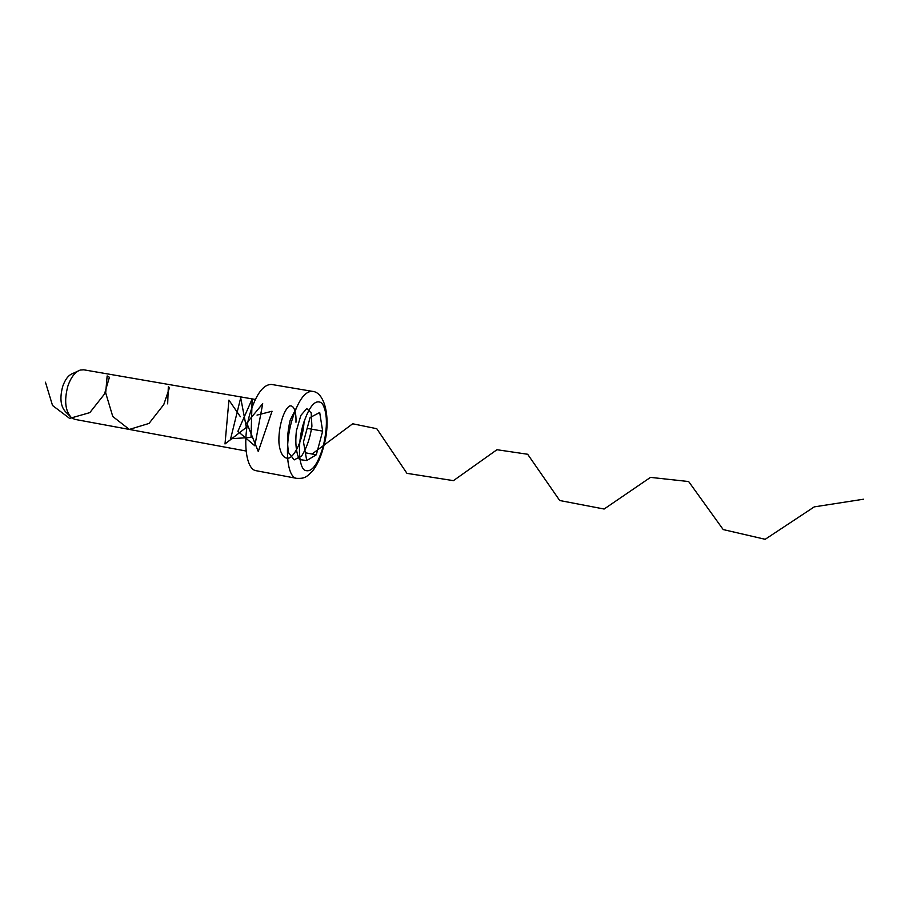 <?xml version="1.0" encoding="UTF-8"?>
<svg xmlns="http://www.w3.org/2000/svg" width="909" height="909" viewBox="0 0 909 909"><rect width="100%" height="100%" fill="white"/><g stroke="black" fill="none" stroke-linecap="round" stroke-linejoin="round"><path stroke-width="1.36" d="M69.845 416.083L65.812 412.05C60.63 406.743 59.585 398.222 62.676 386.495C65.13 379.417 68.47 375.087 72.697 373.531L77.879 371.145M255.304 399.437L83.764 369.804L80.208 370.065C75.015 371.986 70.891 377.349 67.834 386.166C64.005 400.778 65.278 411.357 71.663 417.901L74.902 419.379L246.089 451.012M249.895 413.856C242.192 439.797 245.862 469.805 256.179 470.714L296.698 478.361C287.13 477.611 284.153 447.455 291.675 421.219C297.766 401.199 304.629 391.234 312.264 391.324L271.598 384.462C263.383 384.257 256.145 394.063 249.895 413.856M310.105 417.515L303.481 441.888L306.731 460.545L316.309 454.784L322.661 431.127L319.695 412.504L310.105 417.515M307.151 428.378L322.661 431.127M305.379 452.796L316.309 454.784M45.45 382.2L52.529 405.482L69.629 418.401L89.821 412.629L104.49 394.04L109.41 377.269L107.148 375.94L105.683 392.881L112.773 416.481L129.339 429.434L149.019 423.435L163.768 404.573L169.483 387.688L168.335 386.541L167.665 403.869M240.396 416.754L228.932 400.119L225.012 443.956L246.339 427.389L240.692 397.847L230.636 438.74L251.02 437.434L252.134 399.04L237.885 431.343L254.827 445.796L262.712 403.676L246.748 423.003L258.27 451.5L272.052 411.243L257.031 415.106M295.97 422.253C296.368 411.47 293.812 404.937 289.687 405.971C283.892 409.061 278.154 427.321 278.961 443.013C280.097 454.011 284.256 459.795 289.619 457.829C296.936 453.523 303.492 435.854 304.083 421.299M295.936 408.823L290.21 420.072C287.369 431.855 286.846 442.763 288.642 452.796L294.186 459.897L301.708 455.852C306.765 447.785 310.162 437.899 311.912 426.173L311.173 412.879L306.776 408.55L300.856 415.424L296.368 430.866C295.095 443.467 296.152 453.046 299.538 459.59L306.435 460.488M312.082 454.011L352.681 423.776L376.781 428.718L406.948 473.339L453.432 480.645L496.962 449.716L527.663 454.261L559.717 500.518L604.133 509.029L650.503 477.373L688.647 481.543L723.2 529.572L765.185 539.298L814.259 506.881L863.55 499.211M302.822 425.526C297.777 443.808 298.538 464.885 304.197 469.908C311.014 473.509 317.332 465.783 323.138 446.739C327.785 426.662 327.467 412.197 322.172 403.357C315.605 398.403 309.151 405.789 302.822 425.526M296.698 478.361C304.47 478.611 306.299 477.532 312.821 470.692C317.286 464.897 320.843 457.091 323.468 447.262C331.376 420.924 325.661 392.052 312.264 391.324"/></g></svg>
